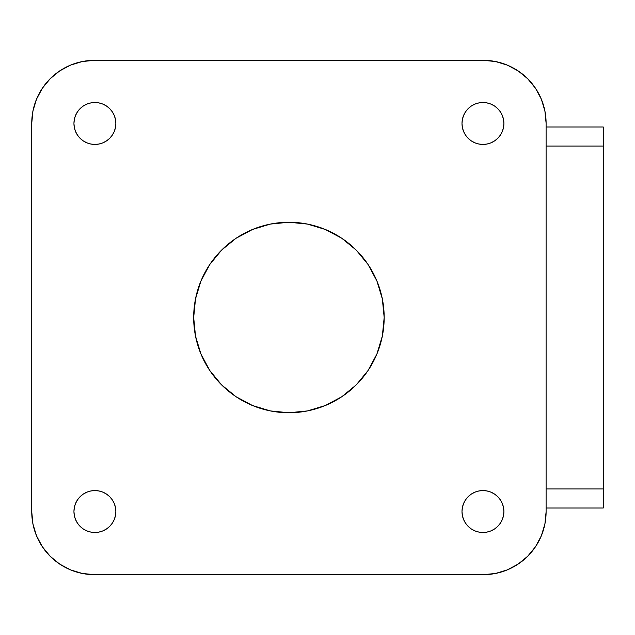 <?xml version="1.0" encoding="UTF-8"?>
<svg xmlns="http://www.w3.org/2000/svg" width="635" height="635" viewBox="0 0 635 635"><rect width="100%" height="100%" fill="white"/><g stroke="black" fill="none" stroke-linecap="round" stroke-linejoin="round"><path stroke-width="0.95" d="M115.856 511.524A20.955 20.955 0 0 1 94.901 532.479A20.955 20.955 0 0 1 73.946 511.524L74.351 515.612L75.541 519.541L77.478 523.169L80.081 526.344L83.256 528.947L86.884 530.884L90.813 532.074L94.901 532.479L98.989 532.074L102.918 530.884L106.545 528.947L109.72 526.344L112.324 523.169L114.26 519.541L115.451 515.612L115.856 511.524L115.451 507.436L114.26 503.507L112.324 499.88L109.72 496.705L106.545 494.101L102.918 492.165L98.989 490.974L94.901 490.569L90.813 490.974L86.884 492.165L83.256 494.101L80.081 496.705L77.478 499.88L75.541 503.507L74.351 507.436L73.946 511.524A20.955 20.955 0 0 1 94.901 490.569A20.955 20.955 0 0 1 115.856 511.524M115.856 123.476A20.955 20.955 0 0 1 94.901 144.431A20.955 20.955 0 0 1 73.946 123.476L74.351 127.564L75.541 131.493L77.478 135.12L80.081 138.295L83.256 140.899L86.884 142.835L90.813 144.026L94.901 144.431L98.989 144.026L102.918 142.835L106.545 140.899L109.72 138.295L112.324 135.12L114.26 131.493L115.451 127.564L115.856 123.476L115.451 119.388L114.26 115.459L112.324 111.831L109.72 108.656L106.545 106.053L102.918 104.116L98.989 102.926L94.901 102.521L90.813 102.926L86.884 104.116L83.256 106.053L80.081 108.656L77.478 111.831L75.541 115.459L74.351 119.388L73.946 123.476A20.955 20.955 0 0 1 94.901 102.521A20.955 20.955 0 0 1 115.856 123.476M503.904 511.524A20.955 20.955 0 0 1 482.949 532.479A20.955 20.955 0 0 1 461.994 511.524L462.399 515.612L463.59 519.541L465.526 523.169L468.13 526.344L471.305 528.947L474.932 530.884L478.861 532.074L482.949 532.479L487.037 532.074L490.966 530.884L494.594 528.947L497.769 526.344L500.372 523.169L502.309 519.541L503.499 515.612L503.904 511.524L503.499 507.436L502.309 503.507L500.372 499.88L497.769 496.705L494.594 494.101L490.966 492.165L487.037 490.974L482.949 490.569L478.861 490.974L474.932 492.165L471.305 494.101L468.13 496.705L465.526 499.88L463.59 503.507L462.399 507.436L461.994 511.524A20.955 20.955 0 0 1 482.949 490.569A20.955 20.955 0 0 1 503.904 511.524M503.904 123.476A20.955 20.955 0 0 1 482.949 144.431A20.955 20.955 0 0 1 461.994 123.476L462.399 127.564L463.59 131.493L465.526 135.12L468.13 138.295L471.305 140.899L474.932 142.835L478.861 144.026L482.949 144.431L487.037 144.026L490.966 142.835L494.594 140.899L497.769 138.295L500.372 135.12L502.309 131.493L503.499 127.564L503.904 123.476L503.499 119.388L502.309 115.459L500.372 111.831L497.769 108.656L494.594 106.053L490.966 104.116L487.037 102.926L482.949 102.521L478.861 102.926L474.932 104.116L471.305 106.053L468.13 108.656L465.526 111.831L463.59 115.459L462.399 119.388L461.994 123.476A20.955 20.955 0 0 1 482.949 102.521A20.955 20.955 0 0 1 503.904 123.476M384.175 317.5A95.25 95.25 0 0 1 288.925 412.75A95.25 95.25 0 0 1 193.675 317.5L195.509 336.082L200.922 353.949L209.725 370.419L221.575 384.85L236.006 396.7L252.476 405.503L270.343 410.916L288.925 412.75L307.507 410.916L325.374 405.503L341.844 396.7L356.275 384.85L368.125 370.419L376.928 353.949L382.341 336.082L384.175 317.5L382.341 298.918L376.928 281.051L368.125 264.581L356.275 250.15L341.844 238.3L325.374 229.497L307.507 224.084L288.925 222.25L270.343 224.084L252.476 229.497L236.006 238.3L221.575 250.15L209.725 264.581L200.922 281.051L195.509 298.918L193.675 317.5A95.25 95.25 0 0 1 288.925 222.25A95.25 95.25 0 0 1 384.175 317.5L383.715 308.166L382.341 298.918L380.071 289.854L376.928 281.051L372.928 272.598L368.125 264.581L362.553 257.072L356.275 250.15L349.353 243.872L341.844 238.3L333.827 233.497L325.374 229.497L316.571 226.354L307.507 224.084L298.26 222.71L288.925 222.25L279.59 222.71L270.343 224.084L261.279 226.354L252.476 229.497L244.023 233.497L236.006 238.3L228.497 243.872L221.575 250.15L215.297 257.072L209.725 264.581L204.922 272.598L200.922 281.051L197.779 289.854L195.509 298.918L194.135 308.166L193.675 317.5L194.135 326.834L195.509 336.082L197.779 345.146L200.922 353.949L204.922 362.402L209.725 370.419L215.297 377.928L221.575 384.85L228.497 391.128L236.006 396.7L244.023 401.503L252.476 405.503L261.279 408.646L270.343 410.916L279.59 412.29L288.925 412.75L298.26 412.29L307.507 410.916L316.571 408.646L325.374 405.503L333.827 401.503L341.844 396.7L349.353 391.128L356.275 384.85L362.553 377.928L368.125 370.419L372.928 362.402L376.928 353.949L380.071 345.146L382.341 336.082L383.715 326.834L384.175 317.5M31.75 123.19L31.75 511.81L31.75 123.19L32.956 110.927L36.536 99.131L42.347 88.265L50.165 78.74L59.69 70.922L70.556 65.111L82.352 61.531L94.615 60.325L483.235 60.325L94.615 60.325A62.865 62.865 0 0 0 31.75 123.19L32.956 110.927L36.536 99.131M94.615 574.675L483.235 574.675L94.615 574.675L82.352 573.468L70.556 569.889L59.69 564.078L50.165 556.26L42.347 546.735L36.536 535.869L32.956 524.073L31.75 511.81A62.865 62.865 0 0 0 94.615 574.675L82.352 573.468L70.556 569.889M546.1 511.81L546.1 123.19L546.1 511.81L544.894 524.073L541.314 535.869L535.503 546.735L527.685 556.26L518.16 564.078L507.294 569.889L495.498 573.468L483.235 574.675A62.865 62.865 0 0 0 546.1 511.81L544.894 524.073L541.314 535.869M483.235 60.325L495.498 61.531L507.294 65.111L518.16 70.922L527.685 78.74L535.503 88.265L541.314 99.131L544.894 110.927L546.1 123.19A62.865 62.865 0 0 0 483.235 60.325L495.498 61.531L507.294 65.111M541.314 99.131L544.894 110.927M507.294 569.889L495.498 573.468M36.536 535.869L32.956 524.073M70.556 65.111L82.352 61.531M112.324 111.831L109.72 108.656L106.545 106.053L102.918 104.116M80.081 108.656L77.478 111.831L75.541 115.459M75.541 131.493L77.478 135.12L80.081 138.295L83.256 140.899M106.545 140.899L109.72 138.295L112.324 135.12M497.769 108.656L494.594 106.053L490.966 104.116M474.932 104.116L471.305 106.053L468.13 108.656L465.526 111.831M465.526 135.12L468.13 138.295L471.305 140.899M494.594 140.899L497.769 138.295L500.372 135.12L502.309 131.493M502.309 503.507L500.372 499.88L497.769 496.705L494.594 494.101M471.305 494.101L468.13 496.705L465.526 499.88M465.526 523.169L468.13 526.344L471.305 528.947L474.932 530.884M497.769 526.344L500.372 523.169L502.309 519.541M112.324 499.88L109.72 496.705L106.545 494.101M83.256 494.101L80.081 496.705L77.478 499.88L75.541 503.507M80.081 526.344L83.256 528.947L86.884 530.884M102.918 530.884L106.545 528.947L109.72 526.344L112.324 523.169M546.1 146.05L603.25 146.05L603.25 488.95L546.1 488.95L603.25 488.95L603.25 508L603.25 127L546.1 127L603.25 127L603.25 146.05L546.1 146.05M546.1 508L603.25 508L546.1 508"/></g></svg>
